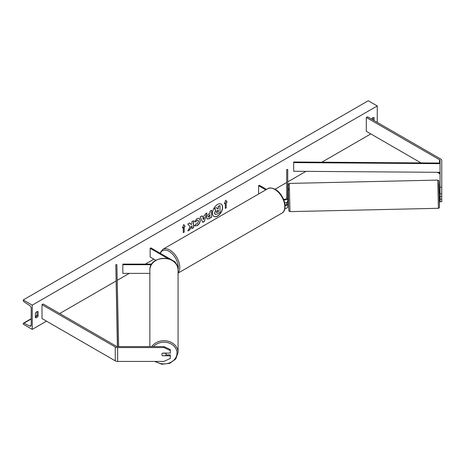 <?xml version="1.0" encoding="UTF-8"?>
<svg xmlns="http://www.w3.org/2000/svg" width="465" height="465" viewBox="0 0 465 465"><rect width="100%" height="100%" fill="white"/><g stroke="black" fill="none" stroke-linecap="round" stroke-linejoin="round"><path stroke-width="0.7" d="M440.053 196.404L440.053 201.723L441.75 201.723L441.75 193.864L440.053 193.864L440.053 196.404L441.75 196.404M440.053 193.864L440.053 160.448A1.697 0.982 0 0 0 439.559 159.757L366.31 117.471L366.31 131.322L421.017 162.913M440.053 187.192L441.75 187.192L441.75 160.448A3.395 1.959 0 0 0 440.756 159.065L367.507 116.773L366.31 117.471M440.053 174.305A1.697 0.982 0 0 0 439.559 173.614L437.28 172.3M440.053 199.177L441.75 199.177M441.75 187.192L441.75 193.864M162.692 355.882A2.122 1.732 -0 0 1 161.843 354.499A2.122 1.732 -0 0 1 162.692 353.109L170.33 353.109L170.33 349.587L163.965 346.588L117.651 346.588A1.697 0.982 180 0 1 116.448 346.303L43.199 304.011L42.001 304.703L42.001 318.56L115.25 360.852A3.395 1.959 180 0 0 117.651 361.427L163.965 361.427L170.33 358.428L170.33 355.882L162.692 355.702M170.33 355.882L170.33 354.905L166.017 354.905M163.965 346.588L163.965 347.57L117.651 347.57A3.395 1.959 180 0 1 115.25 346.995L42.001 304.703M163.965 347.57L170.33 350.569M149.858 273.374L122.83 273.374L122.83 264.713L151.363 264.713M168.092 258.685L150.154 248.327L150.904 247.892L174.602 261.574A3.179 1.837 180 0 1 175.538 262.876A3.179 1.837 180 0 1 175.485 263.196M151.759 264.103L122.83 264.103L122.83 264.713M150.154 248.327L150.154 256.988L155.897 260.301M283.795 199.88A3.179 1.837 0 0 0 287.736 198.096L287.736 169.504L286.678 169.504L286.678 198.096A2.122 1.226 0 0 1 283.499 199.16M288.631 199.659L287.736 199.648L287.736 206.756A3.179 1.837 0 0 1 284.871 208.587M287.736 198.096L287.736 201.043A3.179 1.837 0 0 1 284.702 202.874M286.678 202.409L286.678 203.81A2.122 1.226 180 0 1 285.033 205.007M258.604 194.015L258.604 185.709L259.354 185.279L266.55 189.429M258.604 185.709L265.8 189.865M287.736 203.81A3.179 1.837 180 0 1 285.074 205.623M439.832 196.282L439.193 196.3L439.1 192.057L439.739 192.039L439.745 193.824L440.053 193.818M439.745 193.824L439.739 192.039M440.053 192.068L439.745 192.074M286.678 197.247L286.678 195.498M287.736 197.218L287.911 195.469M286.661 198.253L286.638 197.247M213.912 216.423A7.155 4.133 120 0 0 217.417 216.027A7.155 4.133 120 0 0 222.067 209.791A7.155 4.133 120 0 0 221.067 204.036M217.568 216.115A7.155 4.133 120 0 0 222.241 209.808A7.155 4.133 120 0 0 221.142 204.077A7.155 4.133 120 0 0 217.568 204.431A7.155 4.133 120 0 0 212.889 210.738A7.155 4.133 120 0 0 213.987 216.469A7.155 4.133 120 0 0 217.568 216.115M32.248 305.139L32.248 329.389L23.25 324.192L23.25 323.652A1.058 0.61 60 0 1 23.471 323.163A1.058 0.61 60 0 1 23.942 323.187L29.812 326.07A2.122 1.226 -120 0 0 30.76 326.116A2.122 1.226 -120 0 0 31.202 325.145L31.202 308.167A2.122 1.226 -120 0 0 29.812 305.639L23.942 301.744A1.058 0.61 60 0 1 23.25 300.483L23.25 299.942L32.248 305.139L377.26 105.95L377.26 122.405M32.248 329.389L46.5 321.158M59.7 313.538L115.988 281.046M117.221 280.331L129.27 273.374M145.33 264.103L153.903 259.15M275.036 189.214L286.678 182.495M287.736 181.885L305.976 171.353M321.838 162.198L370.808 133.92M195.817 223.921L197.131 223.979L198.561 221.323L198.096 220.178L197.131 220.276L195.777 221.898L194.521 221.59L197.183 218.492L199.386 218.254L200.276 220.311C200.13 222.607 199.072 224.415 197.114 225.74L194.568 225.763L195.939 224.02M194.911 226.037L194.568 225.763M206.588 217.696L206.588 217.672C206.704 215.958 207.564 214.632 209.169 213.691L209.994 213.214L209.994 211.238L211.656 210.273L211.656 217.202L209.087 218.69L207.14 219.032L206.588 217.696M190.127 226.653L187.854 230.942L189.825 229.809L191.894 225.804L191.894 228.611L193.556 227.652L193.556 220.724L191.894 221.683L191.894 223.479L191.284 224.612L189.778 222.909L187.779 224.06L190.127 226.653M374.11 120.586L374.11 117.639A2.651 1.529 120 0 0 374.087 117.628A2.651 1.529 120 0 0 372.756 117.755A2.651 1.529 120 0 0 371.483 119.069M38.101 311.631L38.101 316.136A2.651 1.529 -60 0 1 35.427 317.711A2.651 1.529 -60 0 1 35.398 317.694L35.398 313.195A2.651 1.529 -60 0 1 36.752 311.748A2.651 1.529 -60 0 1 38.078 311.62A2.651 1.529 -60 0 1 38.101 311.631L38.054 311.608M226.205 202.688L227.106 202.165L225.757 200.246L224.403 203.728L225.304 203.205L225.304 208.401L226.205 207.884L226.205 202.688L226.205 207.884M182.402 227.972L183.756 224.496L185.105 226.414L184.204 226.937L184.204 232.134L183.303 232.651L183.303 227.455L182.402 227.972M202.432 216.83L204.757 215.487L205.175 214.016L206.896 213.022L204.356 221.427L202.763 222.346L200.223 216.876L201.996 215.853L202.432 216.83L201.909 215.905M373.058 119.982L373.058 117.61M37.049 311.602L37.049 315.532A2.651 1.529 -60 0 1 35.398 317.118M23.25 299.942L368.257 100.754L377.26 105.95M37.049 315.532L38.101 316.136M214.51 213.086L215.748 210.215L214.313 208.628L216.388 207.599L217.603 209.006L218.329 208.582L218.329 206.483L219.997 205.518L219.997 212.459L217.155 214.103L215.028 214.382L214.51 213.086L215.9 210.302L214.464 208.709M216.388 207.599L214.313 208.628M217.498 208.89L218.178 208.494L218.178 206.396L219.997 205.518M215.057 214.4L214.661 213.168M226.054 207.797L225.304 208.227M224.49 203.501L225.304 203.205M226.054 202.601L227.106 202.165M226.955 202.077L225.723 200.328M183.721 224.578L185.105 226.414M184.954 226.327L184.204 226.937M184.053 226.85L184.204 232.134M183.303 232.477L184.053 232.047M182.489 227.751L183.303 227.455M189.726 222.938L191.284 224.612M191.894 228.443L193.556 227.652M193.405 227.565L193.405 220.811M187.988 230.692L189.679 229.722L191.894 225.804M211.505 210.36L211.656 217.202M211.505 217.114L208.936 218.602L207.07 218.986M209.994 214.72L208.256 216.626L209.215 216.998L209.994 216.551L209.843 214.632L208.105 216.539L208.384 217.097M208.256 216.626L208.303 217.062M199.311 218.213L200.124 220.224C199.979 222.52 198.927 224.328 196.962 225.653L194.417 225.676M198.02 220.137L196.98 220.189L195.777 221.898M195.626 221.811L194.544 221.549M206.681 213.15L204.356 221.427M204.205 221.34L202.699 222.206M204.245 217.271L202.757 217.957L203.571 219.614L204.245 217.271L202.909 218.044L203.571 219.614M216.335 212.087L217.236 212.389L218.329 211.755L218.329 210.093L217.231 210.726L216.335 212.063L216.516 212.534M216.19 211.999L217.091 212.302L218.329 211.755M218.178 211.668L218.178 210.18M149.858 346.588L149.858 270.078A14.107 11.735 -0 0 1 163.965 258.342A14.107 11.735 -0 0 1 178.072 270.078C178.827 254.675 149.102 254.669 149.858 270.078M154.659 361.427L161.867 364.246L169.731 363.339L175.782 358.974L178.072 352.464L178.072 270.078M161.843 354.481A2.122 1.767 180 0 0 162.448 355.702L165.482 355.702A2.122 1.767 180 0 0 166.086 354.464L166.086 353.109M162.518 353.231L165.482 353.231A2.122 1.767 180 0 1 166.086 354.464M440.041 163.663L440.053 163.046L293.688 161.994L293.677 162.605L293.677 171.265L440.041 172.323L440.041 163.663L293.677 162.605M440.053 171.707L440.041 172.323M117.593 346.588L115.82 264.684L117.407 346.576M118.651 346.588L116.878 264.678L115.82 264.684M439.559 159.757L439.559 163.046M439.559 172.317L439.559 173.614M115.25 346.995L115.25 360.852M117.651 347.57L117.651 361.427M267.753 188.738C269.061 187.523 271.589 187.738 275.338 189.383C283.72 193.829 288.713 209.61 281.86 213.173A14.107 8.143 -120 0 0 284.022 201.868A14.107 8.143 -120 0 0 274.803 189.435A14.107 8.143 -120 0 0 267.753 188.738L162.75 249.362A14.107 8.143 60 0 1 169.806 250.06A14.107 8.143 60 0 1 178.612 261.254A14.107 8.143 60 0 1 178.072 272.792M178.054 269.531A13.049 7.533 -120 0 0 169.051 251.356A13.049 7.533 -120 0 0 160.384 253.367M437.774 180.095L438.629 180.496C438.931 181.949 438.791 178.037 439.146 186.634L439.303 192.051L438.791 183.53L439.477 206.884L439.396 196.294L439.46 207.221L439.1 208.024L438.402 208.303L437.774 180.095L289.329 183.413L289.962 211.621L438.402 208.303M288.585 205.071L288.23 186.889L288.585 190.011M29.812 326.07L31.196 325.273M23.942 323.187L31.202 319.002M35.398 316.572L36.968 315.671M153.485 346.588A13.049 10.852 -0 0 1 168.057 342.746A13.049 10.852 -0 0 1 177.008 353.051A13.049 10.852 -0 0 1 169.527 362.869A13.049 10.852 -0 0 1 155.665 361.427M178.072 352.464A14.107 11.735 180 0 0 167.621 341.13A14.107 11.735 180 0 0 151.753 346.588M175.538 262.876L175.538 263.26M281.86 213.173L178.072 273.094M159.948 253.117L162.75 249.362M289.962 211.621L289.108 211.22C288.8 209.767 288.945 213.679 288.585 205.082L288.23 186.616L288.335 184.175L289.329 183.413M288.538 195.422L287.905 195.434M37.049 315.328L35.398 316.276M31.202 318.705L23.471 323.163"/></g></svg>
